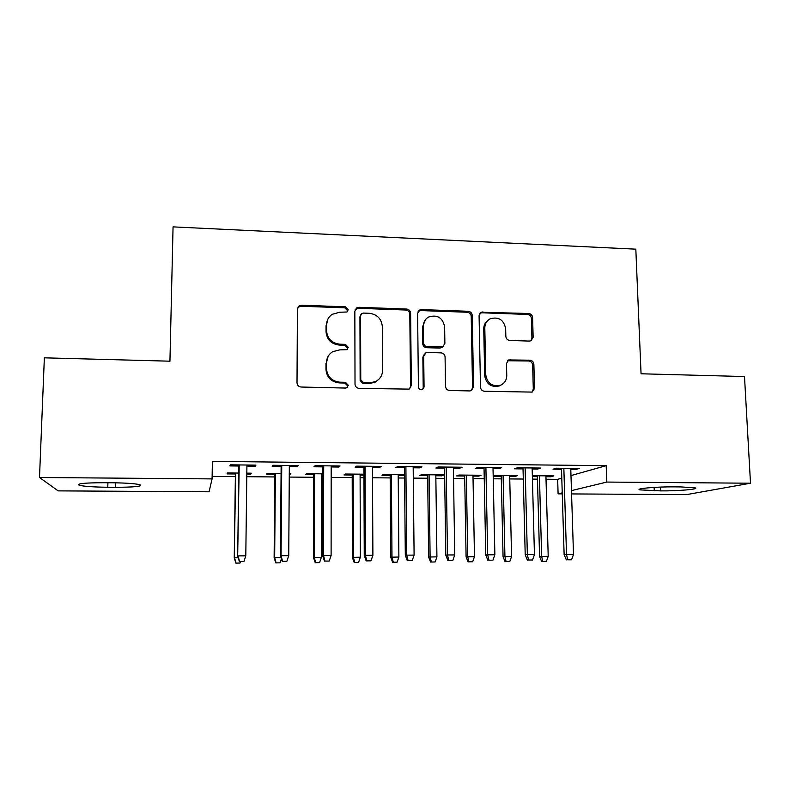 <?xml version="1.0" encoding="UTF-8"?>
<svg xmlns="http://www.w3.org/2000/svg" width="790" height="790" viewBox="0 0 790 790"><rect width="100%" height="100%" fill="white"/><g stroke="black" fill="none" stroke-linecap="round" stroke-linejoin="round"><path stroke-width="1.19" d="M348.202 309.729L345.339 306.816L301.592 305.216L299.045 305.977L297.415 309.117L297.01 382.804C297.247 385.313 298.64 386.725 301.178 387.031L345.428 388.058L346.81 387.742L348.321 385.253L345.428 382.311L339.74 382.172C331.701 381.185 327.277 376.692 326.487 368.713L326.497 362.571C326.655 357.84 328.719 354.206 332.689 351.688L339.73 349.881L346.899 349.674L348.262 347.294L345.378 344.361L339.73 344.193C331.731 343.156 327.337 338.693 326.537 330.793L326.547 324.71C326.685 320.306 328.541 316.849 332.126 314.341L339.72 312.238L346.978 312.001L348.202 309.729M347.491 311.566L347.63 310.717L344.766 307.814L301.178 306.234L298.64 306.984L297.524 308.209M347.373 387.357L347.738 385.974L344.845 383.041L339.187 382.913L339.74 382.172M347.452 349.249L347.679 348.153L344.805 345.23L339.177 345.062L339.73 344.193M529.389 341.082L531.018 340.767L533.141 337.281L532.598 317.531C532.302 315.161 530.989 313.808 528.648 313.492L481.031 312.248L479.076 315.615L480.498 387.159C480.784 389.598 482.127 390.971 484.527 391.267L532.174 392.097L534.534 388.443L533.872 364.259C533.576 361.86 532.243 360.507 529.893 360.201L508.671 359.944L506.479 363.489L506.755 375.526C506.657 380.089 504.603 383.308 500.593 385.194C492.358 386.942 487.41 383.545 485.771 374.983L484.803 327.919C484.872 323.801 486.65 320.77 490.136 318.814C498.599 316.474 503.773 319.743 505.659 328.63L505.847 336.402C506.133 338.801 507.466 340.154 509.827 340.47L529.389 341.082M570.982 475.58L606.187 465.666L212.382 461.4L212.085 478.898L209.083 491.775L58.184 490.876L39.5 477.506L212.085 478.898M606.187 465.666L606.789 482.068L750.5 483.213L686.53 494.619L571.565 493.928M39.5 477.506L44.359 357.831L169.939 361.188L173.059 226.878L635.822 249.166L641.055 373.779L744.496 376.544L750.5 483.213M410.603 313.166C410.336 310.747 408.983 309.374 406.554 309.038L358.907 307.31L356.596 307.932L354.838 311.171L355.016 384.177C355.273 386.666 356.655 388.068 359.144 388.374L409.092 389.124L411.343 385.52L410.603 313.166L409.803 314.134C409.536 311.724 408.193 310.351 405.774 310.026L358.285 308.298L355.135 309.67M421.544 309.591L468.223 311.29C470.613 311.615 471.946 312.968 472.223 315.368L473.575 387.001L471.255 390.635L469.685 390.932L449.579 390.467C447.15 390.161 445.797 388.789 445.521 386.33L445.076 356.971C444.8 354.542 443.457 353.17 441.037 352.853L427.657 352.468L425.78 352.873L423.697 356.359L424.062 387.041L422.482 389.569C420.221 390.122 418.868 389.233 418.424 386.903L417.604 313.413L419.47 310.095L421.544 309.591L420.715 310.569L467.236 312.248L468.223 311.29M532.164 468.993L537.674 469.043L540.725 468.045L517.351 467.808L514.488 468.816L523.029 468.895M509.688 476.41L515.031 476.449L517.697 475.58L495.765 475.382L493.266 476.261L501.255 476.331M453.381 468.194L459.671 468.253L462.071 467.236L438.065 466.989L435.863 468.016L444.533 468.105M435.833 475.748L441.857 475.807L443.95 474.918L421.475 474.711L419.549 475.61L427.657 475.679M372.465 467.374L379.585 467.443L381.303 466.406L356.636 466.149L355.135 467.196L363.933 467.285M363.963 474.197L345.299 474.03L343.986 474.938L352.202 475.007M360.102 475.086L363.963 475.116M289.338 466.535L297.317 466.613L298.314 465.547L272.975 465.29L272.204 466.357L281.131 466.446M281.082 473.447L267.178 473.329L266.507 474.257L274.831 474.326M289.278 474.454L289.96 474.464L289.96 473.526M289.288 473.526L290.819 473.536L289.96 474.464M546.018 479.234L557.661 479.332L561.789 478.167M212.125 476.419L235.371 476.617M246.776 476.706L274.811 476.943M289.268 477.071L313.758 477.279M321.52 477.338L322.794 477.348M331.168 477.417L352.212 477.594M360.112 477.664L363.973 477.693M372.515 477.772L390.181 477.92M398.229 477.99L404.599 478.039M413.298 478.108L427.686 478.236M435.863 478.306L444.691 478.375M453.539 478.454L464.727 478.543M473.032 478.612L484.25 478.71M493.246 478.789L501.314 478.859M509.748 478.928L523.286 479.036M532.44 479.115L537.457 479.155M238.787 473.072L227.362 472.963L227.026 473.901L235.41 473.98M246.806 474.079L250.776 474.119L250.786 473.18M246.816 473.141L251.309 473.18L250.776 474.119M246.905 466.1L255.348 466.189L255.96 465.113L230.275 464.846L229.88 465.922L238.886 466.021M322.804 473.822L306.49 473.684L305.493 474.602L313.768 474.672M321.52 474.741L322.794 474.75M331.178 466.949L338.722 467.028L340.085 465.982L315.091 465.725L313.946 466.781L322.814 466.87M404.569 474.563L383.624 474.375L382.005 475.274L390.161 475.353M398.2 475.422L404.579 475.471M413.19 467.789L419.895 467.858L421.959 466.821L397.627 466.574L395.77 467.611L404.5 467.7M472.983 476.084L478.671 476.133L481.051 475.254L458.852 475.047L456.64 475.935L464.688 476.005M493.029 468.598L498.925 468.658L501.66 467.65L477.97 467.404L475.432 468.421L484.043 468.5M532.371 476.607L537.388 476.647M545.939 476.726L550.946 476.775L550.926 475.876M532.342 475.708L553.889 475.906L550.946 476.775M570.785 469.379L575.92 469.438L579.277 468.45L556.209 468.213L553.03 469.201L561.512 469.29M680.891 486.916L695.19 487.884C699.683 489.217 677.711 491.074 660.588 490.886L639.702 489.869C634.943 488.595 656.49 486.67 674.334 486.867L680.891 486.916M562.263 493.878L558.096 493.849L562.233 492.851M571.466 490.62L606.789 482.068M557.661 479.332L558.096 493.849M107.766 487.252C93.803 487.084 84.303 486.433 79.276 485.287C76.215 483.658 84.451 482.799 103.994 482.71L111.913 482.769C125.946 482.947 135.287 483.599 139.958 484.724C142.714 486.363 134.507 487.223 115.33 487.302L107.766 487.252L107.914 482.739M255.348 466.189L255.358 465.103M297.317 466.613L297.326 465.537M338.722 467.028L338.722 465.962M379.585 467.443L379.575 466.386M419.895 467.858L419.885 466.801M441.857 475.807L441.847 474.899M459.671 468.253L459.652 467.216M478.671 476.133L478.651 475.225M498.925 468.658L498.905 467.621M515.031 476.449L515.011 475.56M537.674 469.043L537.644 468.016M575.92 469.438L575.88 468.411M327.751 319.367L326.547 324.71M339.177 345.062C331.207 344.035 326.823 339.582 326.033 331.711L326.043 325.648M328.136 356.329L326.497 362.571M339.187 382.913C331.168 381.925 326.774 377.452 325.974 369.493L325.984 363.38M409.585 388.848L410.533 386.231L409.803 314.134M363.4 313.077L361.81 313.502L360.556 315.793L360.763 379.812L363.657 382.745L369.601 382.893L375.685 381.54C380.138 379.082 382.449 375.299 382.607 370.184L382.33 326.576C381.511 318.765 377.156 314.341 369.295 313.294L363.4 313.077M360.724 314.835L360.556 315.793M378.864 379.269L375.003 382.271L368.94 383.624L363.015 383.476L360.141 380.553L359.934 316.76M471.373 390.576L472.548 387.702L471.215 316.316C470.939 313.926 469.606 312.573 467.236 312.248M424.467 353.979L422.857 357.179L423.213 387.742L424.062 387.041M422.62 389.5L423.213 387.742M444.632 326.764C442.637 317.57 437.245 314.331 428.466 317.067C425.139 319.081 423.43 322.073 423.341 326.043L423.539 342.722C423.805 345.161 425.158 346.534 427.588 346.85L442.805 346.85L444.879 343.383L444.632 326.764M425.514 319.575L422.492 326.971L423.341 326.043M443.17 346.642L440.05 348.104L426.728 347.699C424.309 347.383 422.966 346.01 422.69 343.591L422.492 326.971M420.715 310.569L418.117 311.438M487.637 320.651C485.06 322.695 483.766 325.421 483.747 328.828L484.803 327.919M501.541 384.74L499.478 385.905C491.271 387.643 486.344 384.256 484.704 375.724L483.747 328.828M531.986 392.156L533.299 389.134L532.648 365.029C532.351 362.64 531.028 361.287 528.688 360.981L507.536 360.744L508.671 359.944M530.949 340.796L531.927 338.15L531.394 318.459C531.097 316.099 529.784 314.756 527.453 314.44L481.87 312.781L479.787 313.324M235.845 563.122L240.042 563.033L235.845 563.122L234.245 557.947L235.706 473.042M236.013 563.053L234.531 557.789L238.205 557.77M234.245 557.947L235.42 473.042M240.516 561.611L240.042 563.033M238.896 464.935L237.672 556.061L239.222 464.935M239.587 561.542L243.913 561.512L239.587 561.542L238.007 555.884L245.799 555.844L246.924 465.024M237.672 556.061L239.4 561.621M243.913 561.512L245.799 555.844M275.789 562.905L280.065 562.816L275.789 562.905L274.13 557.76L274.663 557.602L275.374 473.398M276.085 562.836L274.663 557.602L281.003 557.572M274.13 557.76L274.841 473.398M281.408 558.826L280.065 562.816M315.22 562.687L319.585 562.599L315.22 562.687L313.502 557.572L321.342 557.385L321.53 473.812M315.654 562.618L314.272 557.414L314.529 473.753M313.502 557.572L313.768 473.743M321.342 557.385L319.585 562.599M281.141 465.369L280.45 555.874L281.062 555.696L281.744 465.379M282.593 561.315L286.859 561.295L282.593 561.315L281.062 555.696L288.745 555.656L289.338 465.458M280.45 555.874L282.247 561.394M286.859 561.295L288.745 555.656M322.814 465.804L322.636 555.696L323.525 555.508L323.693 465.814M325.006 561.088L329.213 561.068L325.006 561.088L323.525 555.508L331.109 555.479L331.178 465.893M322.636 555.696L324.502 561.177M329.213 561.068L331.109 555.479M354.147 562.47L358.591 562.381L354.147 562.47L352.37 557.394L360.359 557.207L360.102 474.158M354.71 562.401L353.377 557.236L353.199 474.099M352.37 557.394L352.202 474.089M360.359 557.207L358.591 562.381M392.591 562.263L397.113 562.164L392.591 562.263L390.754 557.217L398.881 557.019L398.2 474.504M393.282 562.194L391.988 557.059L391.376 474.444M390.754 557.217L390.161 474.435M398.881 557.019L397.113 562.164M363.933 466.228L364.249 555.508L365.405 555.331L365.069 466.238M366.837 560.87L370.984 560.851L366.837 560.87L365.405 555.331L372.89 555.291L372.455 466.317M364.249 555.508L366.185 560.949M370.984 560.851L372.89 555.291M404.49 466.643L405.31 555.331L406.722 555.143L405.892 466.663M408.094 560.653L412.192 560.633L408.094 560.653L406.722 555.143L414.098 555.113L413.18 466.732M405.31 555.331L407.304 560.732M412.192 560.633L414.098 555.113M430.55 562.055L435.142 561.957L430.55 562.055L428.654 557.039L436.919 556.851L435.813 474.839M431.36 561.976L430.106 556.881L429.079 474.78M428.654 557.039L427.647 474.77M436.919 556.851L435.142 561.957M444.523 467.058L445.817 555.153L447.476 554.975L446.172 467.078M448.799 560.436L452.848 560.416L448.799 560.436L447.476 554.975L454.754 554.936L453.361 467.147M445.817 555.153L447.871 560.525M452.848 560.416L454.754 554.936M468.036 561.848L472.697 561.749L468.036 561.848L466.09 556.861L474.474 556.674L472.973 475.175M468.964 561.769L467.749 556.703L466.317 475.116M466.09 556.861L464.668 475.106M474.474 556.674L472.697 561.749M484.023 467.463L485.771 554.975L487.687 554.797L485.909 467.483M488.961 560.229L492.95 560.209L488.961 560.229L487.687 554.797L494.866 554.768L493.009 467.562M485.771 554.975L487.894 560.308M492.95 560.209L494.866 554.768M505.057 561.641L509.787 561.552L505.057 561.641L503.052 556.693L511.574 556.496L509.669 475.511M506.104 561.572L504.929 556.535L503.092 475.452M503.052 556.693L501.235 475.432M511.574 556.496L509.787 561.552M523.01 467.868L525.212 554.807L527.355 554.62L525.133 467.887M528.589 560.021L532.519 560.001L528.589 560.021L527.355 554.62L534.445 554.59L532.134 467.957M525.212 554.807L527.394 560.1M532.519 560.001L534.445 554.59M541.614 561.443L546.423 561.344L541.614 561.443L539.57 556.515L548.211 556.328L545.92 475.837M542.779 561.364L541.644 556.357L539.422 475.778M539.57 556.515L537.368 475.758M548.211 556.328L546.423 561.344M561.483 468.263L564.129 554.639L566.509 554.452L563.843 468.282M567.694 559.814L571.575 559.794L567.694 559.814L566.509 554.452L573.5 554.422L570.755 468.361M564.129 554.639L566.361 559.893M571.575 559.794L573.5 554.422M344.766 307.814L345.339 306.816M344.845 383.041L345.428 382.311M344.805 345.23L345.378 344.361M326.033 331.711L326.537 330.793M325.974 369.493L326.487 368.713M301.178 306.234L301.592 305.216M410.533 386.231L411.343 385.52M358.285 308.298L358.907 307.31M405.774 310.026L406.554 309.038M360.141 380.553L360.763 379.812M363.015 383.476L363.657 382.745M368.94 383.624L369.601 382.893M471.215 316.316L472.223 315.368M472.548 387.702L473.575 387.001M422.857 357.179L423.697 356.359M422.69 343.591L423.539 342.722M426.728 347.699L427.588 346.85M440.05 348.104L440.958 347.254M484.704 375.724L485.771 374.983M509.145 360.428L510.281 359.638M528.688 360.981L529.893 360.201M532.648 365.029L533.872 364.259M533.299 389.134L534.534 388.443M481.87 312.781L482.907 311.823M527.453 314.44L528.648 313.492M531.394 318.459L532.598 317.531M531.927 338.15L533.141 337.281M115.33 487.302L115.468 482.809M660.588 490.886L660.42 487.084M654.278 490.847L654.13 487.391M298.64 306.984L299.045 305.977M355.984 308.92L356.596 307.932M375.003 382.271L375.685 381.54M441.896 347.699L442.805 346.85M418.641 311.072L419.47 310.095M499.478 385.905L500.593 385.194M479.994 313.205L481.031 312.248M79.276 485.287L79.326 483.994M639.702 489.869L639.673 489.129"/></g></svg>

